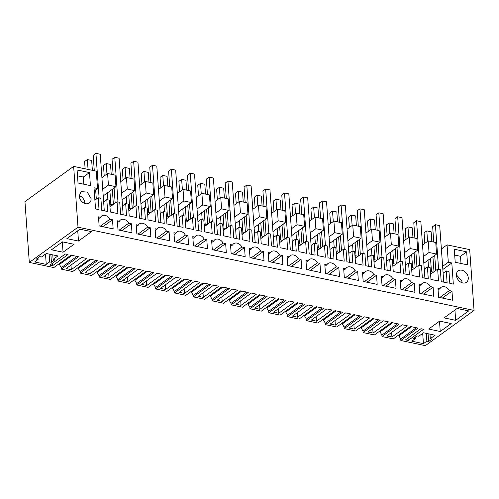 <?xml version="1.0" encoding="UTF-8"?>
<svg xmlns="http://www.w3.org/2000/svg" width="499" height="499" viewBox="0 0 499 499"><rect width="100%" height="100%" fill="white"/><g stroke="black" fill="none" stroke-linecap="round" stroke-linejoin="round"><path stroke-width="0.75" d="M73.64 166.392L24.95 201.615L29.31 262.418L78 227.195L73.64 166.392L96.276 171.151L97.517 188.522L94.018 187.786L95.534 208.925L99.033 209.661L98.184 197.785L94.904 200.161M97.517 188.522L94.236 190.892M107.591 173.527L108.42 185.11L115.961 186.695L115.132 175.112L107.591 173.527L101.908 177.638M126.447 177.494L127.276 189.071L134.824 190.655L133.994 179.079L126.447 177.494L120.77 181.599M145.309 181.455L146.138 193.038L153.68 194.622L152.85 183.039L145.309 181.455L139.626 185.566M164.165 185.416L165.001 196.999L172.542 198.583L171.712 187L164.165 185.416L158.489 189.526M183.027 189.383L183.857 200.96L191.404 202.55L190.568 190.967L183.027 189.383L177.345 193.487M201.889 193.344L202.719 204.927L210.26 206.511L209.43 194.928L201.889 193.344L196.207 197.454M220.745 197.305L221.575 208.888L229.122 210.472L228.293 198.895L220.745 197.305L215.069 201.415M239.607 201.272L240.437 212.855L247.978 214.439L247.148 202.856L239.607 201.272L233.925 205.382M258.463 205.232L259.293 216.816L266.84 218.4L266.011 206.817L258.463 205.232L252.787 209.343M277.325 209.2L278.155 220.776L285.696 222.367L284.867 210.784L277.325 209.2L271.643 213.304M296.181 213.16L297.017 224.743L304.558 226.328L303.729 214.745L296.181 213.16L290.505 217.271M315.044 217.121L315.873 228.704L323.421 230.288L322.585 218.712L315.044 217.121L309.361 221.232M333.906 221.088L334.735 232.671L342.277 234.256L341.447 222.673L333.906 221.088L328.223 225.192M352.762 225.049L353.591 236.632L361.139 238.216L360.309 226.633L352.762 225.049L347.086 229.16M371.624 229.016L372.454 240.593L379.995 242.177L379.165 230.6L371.624 229.016L365.942 233.12M390.48 232.977L391.31 244.56L398.857 246.144L398.027 234.561L390.48 232.977L384.804 237.087M409.342 236.938L410.172 248.521L417.713 250.105L416.883 238.528L409.342 236.938L403.66 241.048M428.198 240.905L429.034 252.482L436.575 254.072L435.746 242.489L428.198 240.905L422.522 245.009M78 227.195L474.05 310.422L469.69 249.625L447.06 244.866L441.378 248.976M84.917 203.511A7.042 5.283 54.1 0 0 84.905 203.037A7.042 5.283 54.1 0 0 84.668 201.658A7.042 5.283 54.1 0 0 79.204 195.608M91.074 198.577L87.263 192.096L81.025 191.628L79.222 196.082A7.042 5.283 54.1 0 0 83.034 202.563A7.042 5.283 54.1 0 0 89.271 203.037A7.042 5.283 54.1 0 0 91.074 198.577M84.799 203.473L84.668 201.658M78.48 241.061L66.891 238.628L79.921 229.203L91.51 231.636L78.48 241.061L77.738 230.781M108.42 185.11L102.738 189.221M98.184 197.785L100.879 198.353L101.734 210.285L107.659 211.526L106.805 199.6L103.649 201.883M106.805 199.6L109.499 200.168L110.348 212.038L117.895 213.622L117.04 201.752L119.735 202.32L120.59 214.246L126.521 215.493L125.667 203.561L128.355 204.128L129.21 215.998L136.751 217.583L135.903 205.713L138.597 206.28L139.452 218.206L145.377 219.454L144.523 207.528L147.217 208.089L148.066 219.965L155.613 221.55L154.759 209.68L157.453 210.241L158.308 222.174L164.24 223.415L163.385 211.489L166.08 212.056L166.928 223.926L174.469 225.511L173.621 213.641L176.315 214.208L177.17 226.134L183.096 227.382L182.241 215.449L184.936 216.017L185.79 227.887L193.331 229.471L192.483 217.601L195.178 218.169L196.032 230.095L201.958 231.343L201.103 219.417L203.798 219.984L204.646 231.854L212.194 233.438L211.339 221.568L214.034 222.13L214.888 234.062L220.814 235.31L219.959 223.377L222.654 223.945L223.508 235.815L231.049 237.399L230.201 225.529L232.896 226.097L233.75 238.023L239.676 239.271L238.821 227.344L241.516 227.906L242.364 239.776L249.912 241.366L249.057 229.49L251.752 230.058L252.606 241.99L258.538 243.231L257.677 231.305L260.372 231.873L261.227 243.743L268.768 245.327L267.919 233.457L270.614 234.025L271.468 245.951L277.394 247.198L276.54 235.266L279.234 235.834L280.082 247.704L287.63 249.288L286.775 237.418L289.47 237.986L290.324 249.912L296.256 251.159L295.402 239.233L298.096 239.794L298.945 251.671L306.486 253.255L305.637 241.385L308.332 241.946L309.187 253.879L315.112 255.126L314.258 243.194L316.952 243.762L317.807 255.631L325.348 257.216L324.5 245.346L327.188 245.913L328.049 257.84L333.974 259.087L333.12 247.155L335.815 247.722L336.663 259.592L344.21 261.183L343.356 249.307L346.05 249.874L346.905 261.807L352.83 263.048L351.976 251.122L354.67 251.689L355.525 263.559L363.066 265.144L362.218 253.274L364.912 253.841L365.767 265.767L371.693 267.015L370.838 255.083L373.533 255.65L374.381 267.52L381.928 269.104L381.074 257.234L383.768 257.802L384.623 269.728L390.555 270.976L389.694 259.05L392.389 259.611L393.243 271.487L400.784 273.072L399.936 261.202L402.631 261.763L403.485 273.695L409.411 274.937L408.556 263.01L411.251 263.578L412.099 275.448L419.647 277.032L418.792 265.162L421.487 265.73L422.341 277.656L428.273 278.904L427.418 266.971L430.113 267.539L430.961 279.409L438.502 280.993L437.654 269.123L440.349 269.691L441.203 281.623L447.129 282.864L446.274 270.938L448.969 271.506L449.824 283.376L453.323 284.112L451.807 262.973L442.85 269.454M89.477 172.573L77.083 169.972L78.019 182.996L90.413 185.603L89.477 172.573L83.302 177.039L77.501 175.816M83.82 184.218L83.302 177.039M100.299 226.178L109.892 219.242A6.4 4.803 54.1 0 0 101.677 215.967A6.4 4.803 54.1 0 0 100.555 217.277L98.49 216.84L99.139 225.935L113.148 228.879L112.5 219.785L102.906 226.727M100.555 217.277L98.621 218.681M112.5 219.785L109.892 219.242M71.307 269.641L86.739 258.482L81.605 257.403L66.174 268.562L71.307 269.641L70.983 265.088M29.31 262.418L53.823 267.57L70.97 255.17L78.518 256.754L61.371 269.154L72.686 271.531L89.832 259.131L97.374 260.715L80.227 273.115L91.548 275.498L108.688 263.092L116.236 264.682L99.089 277.082L110.404 279.459L127.551 267.059L135.092 268.643L117.945 281.043L129.266 283.42L146.407 271.019L153.954 272.604L136.807 285.01L148.122 287.387L165.269 274.986L172.81 276.571L155.669 288.971L166.984 291.347L184.125 278.947L191.672 280.532L174.525 292.932L185.84 295.314L202.987 282.908L210.528 284.492L193.387 296.899L204.702 299.275L221.849 286.875L229.39 288.459L212.243 300.86L223.558 303.236L240.705 290.836L248.252 292.42L231.106 304.82L242.42 307.203L259.567 294.797L267.108 296.387L249.962 308.787L261.283 311.164L278.423 298.764L285.971 300.348L268.824 312.748L280.139 315.125L297.285 302.725L304.827 304.309L287.686 316.715L299.001 319.092L316.141 306.692L323.689 308.276L306.542 320.676L317.857 323.053L335.004 310.652L342.545 312.237L325.404 324.637L336.719 327.02L353.866 314.613L361.407 316.204L344.26 328.604L355.575 330.98L372.722 318.58L380.269 320.165L363.122 332.565L374.437 334.941L391.584 322.541L399.125 324.125L381.978 336.532L393.299 338.908L410.44 326.508L417.987 328.093L400.84 340.493L425.36 345.645L474.05 310.422M52.576 265.705L68.007 254.546L65.313 253.979L49.881 265.137L52.576 265.705L52.407 263.316M63.049 252.22L51.459 249.787L62.437 241.853L74.02 244.285L63.049 252.22L62.313 241.94M49.114 254.097L49.675 261.894L51.428 262.262L54.853 259.786L53.106 259.418L52.775 254.864M51.428 262.262L50.867 254.465M49.675 261.894L46.245 264.376L45.509 254.097M53.106 259.418L57.903 255.943L46.32 253.511L41.517 256.979L39.764 256.611L36.34 259.093L38.086 259.461L34.662 261.944L46.245 264.376M38.086 259.461L37.98 257.908M61.371 269.154L61.265 267.707L76.883 256.411M61.265 267.707L59.443 264.47L72.006 255.382M59.443 264.47L59.375 263.553M398.844 334.891L398.913 335.808L400.734 339.046L400.84 340.493M115.961 186.695L103.218 195.914M447.06 244.866L448.308 262.237L451.807 262.973M455.207 262.262L467.6 264.869L466.665 251.839L454.271 249.232L455.207 262.262M279.627 254.908A6.4 4.803 54.1 0 0 271.412 251.639A6.4 4.803 54.1 0 0 270.29 252.949L268.225 252.513L268.874 261.601L282.883 264.545L282.234 255.457L279.627 254.908L270.034 261.85M363.172 281.417L377.182 284.361L376.533 275.273L373.919 274.724A6.4 4.803 54.1 0 0 365.711 271.456A6.4 4.803 54.1 0 0 364.588 272.766L362.524 272.329L363.172 281.417M175.997 233.133L173.926 232.696L174.575 241.79L188.585 244.735L187.936 235.64L185.329 235.091A6.4 4.803 54.1 0 0 177.12 231.823A6.4 4.803 54.1 0 0 175.997 233.133L174.057 234.53M169.074 231.679L166.466 231.131A6.4 4.803 54.1 0 0 158.258 227.856A6.4 4.803 54.1 0 0 157.135 229.166L155.064 228.735L155.719 237.823L169.729 240.768L169.074 231.679L159.48 238.616M136.857 233.863L150.866 236.807L150.218 227.712L147.61 227.164A6.4 4.803 54.1 0 0 139.396 223.895A6.4 4.803 54.1 0 0 138.273 225.205L136.208 224.768L136.857 233.863M132.01 232.84L131.356 223.752L128.748 223.203A6.4 4.803 54.1 0 0 120.54 219.934A6.4 4.803 54.1 0 0 119.417 221.244L117.346 220.808L118.001 229.896L132.01 232.84M251.172 257.883L260.765 250.947L263.372 251.496L264.027 260.584L250.018 257.64L249.363 248.552L251.434 248.982L249.494 250.386M260.765 250.947A6.4 4.803 54.1 0 0 252.556 247.672A6.4 4.803 54.1 0 0 251.434 248.982M231.156 253.679L245.165 256.623L244.516 247.529L241.909 246.98A6.4 4.803 54.1 0 0 233.694 243.712A6.4 4.803 54.1 0 0 232.571 245.021L230.507 244.585L231.156 253.679M194.853 237.094L192.782 236.657L193.437 245.751L207.447 248.695L206.792 239.601L204.185 239.058A6.4 4.803 54.1 0 0 195.976 235.784A6.4 4.803 54.1 0 0 194.853 237.094L192.92 238.497M213.453 249.955L223.047 243.019L225.654 243.568L226.309 252.656L212.293 249.712L211.645 240.624L213.715 241.061L211.776 242.458M223.047 243.019A6.4 4.803 54.1 0 0 214.838 239.745A6.4 4.803 54.1 0 0 213.715 241.061M411.644 282.652A6.4 4.803 54.1 0 0 403.429 279.378A6.4 4.803 54.1 0 0 402.306 280.688L400.242 280.257L400.89 289.345L414.9 292.289L414.251 283.201L411.644 282.652L402.051 289.588M345.47 277.7L355.063 270.764L357.671 271.313L358.319 280.401L344.31 277.456L343.661 268.368L345.732 268.799L343.792 270.202M355.063 270.764A6.4 4.803 54.1 0 0 346.855 267.489A6.4 4.803 54.1 0 0 345.732 268.799M383.188 285.628L392.782 278.685L395.389 279.234L396.044 288.328L382.034 285.384L381.379 276.29L383.45 276.727L381.51 278.13M392.782 278.685A6.4 4.803 54.1 0 0 384.573 275.417A6.4 4.803 54.1 0 0 383.45 276.727M336.201 266.797A6.4 4.803 54.1 0 0 327.993 263.528A6.4 4.803 54.1 0 0 326.87 264.838L324.799 264.401L325.454 273.496L339.463 276.44L338.809 267.345L336.201 266.797L326.608 273.739M307.752 269.772L317.345 262.836L319.953 263.385L320.601 272.473L306.592 269.529L305.943 260.441L308.014 260.871L306.074 262.274M317.345 262.836A6.4 4.803 54.1 0 0 309.137 259.561A6.4 4.803 54.1 0 0 308.014 260.871M430.5 286.613A6.4 4.803 54.1 0 0 422.291 283.345A6.4 4.803 54.1 0 0 421.168 284.655L419.098 284.218L419.753 293.312L433.762 296.256L433.107 287.162L430.5 286.613L420.906 293.555M289.152 256.91L287.081 256.474L287.736 265.568L301.745 268.512L301.09 259.418L298.483 258.869A6.4 4.803 54.1 0 0 290.275 255.6A6.4 4.803 54.1 0 0 289.152 256.91L287.212 258.314M456.41 275.348A7.042 5.283 54.1 0 0 460.221 281.823A7.042 5.283 54.1 0 0 466.465 282.297A7.042 5.283 54.1 0 0 468.262 277.837A7.042 5.283 54.1 0 0 464.45 271.362A7.042 5.283 54.1 0 0 458.213 270.888A7.042 5.283 54.1 0 0 456.41 275.348M439.769 297.516L449.362 290.58L451.969 291.123L452.618 300.217L438.609 297.273L437.96 288.179L440.024 288.615L438.091 290.019M449.362 290.58A6.4 4.803 54.1 0 0 441.153 287.305A6.4 4.803 54.1 0 0 440.024 288.615M440.237 331.486L451.208 323.552L439.625 321.113L428.653 329.053L440.237 331.486L439.5 321.206M157.042 273.252L141.61 284.418L146.75 285.497L162.175 274.331L157.042 273.252M181.037 278.299L175.904 277.219L160.472 288.378L165.606 289.457L181.037 278.299M345.639 312.885L330.207 324.051L335.34 325.13L350.772 313.965L345.639 312.885M232.484 289.108L217.053 300.267L222.186 301.346L237.618 290.187L232.484 289.108M273.627 312.162L278.766 313.241L294.192 302.076L289.058 300.997L273.627 312.162M256.474 294.148L251.34 293.069L235.908 304.234L241.042 305.313L256.474 294.148M275.336 298.115L270.202 297.036L254.771 308.195L259.904 309.274L275.336 298.115M364.501 316.853L349.069 328.011L354.203 329.091L369.634 317.932L364.501 316.853M307.92 304.964L292.489 316.123L297.622 317.202L313.054 306.037L307.92 304.964M103.892 276.49L109.025 277.569L124.457 266.41L119.323 265.331L103.892 276.49M143.319 270.371L138.186 269.292L122.754 280.45L127.887 281.53L143.319 270.371M184.468 293.424L199.899 282.259L194.76 281.18L179.334 292.345L184.468 293.424L184.137 288.865M383.357 320.813L367.925 331.972L373.059 333.051L388.49 321.892L383.357 320.813M203.324 297.385L218.755 286.226L213.622 285.147L198.19 296.306L203.324 297.385L202.999 292.826M402.219 324.774L386.787 335.939L391.921 337.018L407.352 325.853L402.219 324.774M105.601 262.443L100.467 261.364L85.036 272.529L90.169 273.608L105.601 262.443M331.916 310.004L326.776 308.925L311.351 320.084L316.485 321.163L331.916 310.004M408.213 340.443L423.645 329.278L420.95 328.716L405.519 339.875L408.213 340.443L408.039 338.048M455.668 320.327L468.698 310.902L457.115 308.463L444.085 317.888L455.668 320.327L454.932 310.041M428.616 341.528L432.047 339.046L430.294 338.678L435.097 335.209L423.508 332.771L418.711 336.245L416.958 335.877L413.528 338.359L415.28 338.727L411.85 341.204L423.433 343.643L426.863 341.16L428.616 341.528L428.055 333.725M80.227 273.115L80.127 271.668L95.746 260.372M80.127 271.668L78.299 268.437L90.862 259.349M78.299 268.437L78.237 267.52M90.169 273.608L89.845 269.048M112.874 204.765L110.005 204.166L110.185 206.711L117.04 201.752M109.911 191.073L110.865 204.347M107.391 192.895L107.89 199.825M127.276 189.071L121.6 193.182M125.667 203.561L122.505 205.844M119.417 221.244L117.477 222.641M119.155 230.139L128.748 223.203M131.356 223.752L121.762 230.688M134.824 190.655L122.08 199.874M99.089 277.082L98.983 275.635L114.602 264.339M98.983 275.635L97.162 272.398L109.724 263.31M97.162 272.398L97.093 271.481M109.025 277.569L108.701 273.015M131.73 208.732L128.861 208.127L129.041 210.672L135.903 205.713M128.773 195.034L129.721 208.308M126.247 196.862L126.746 203.792M146.138 193.038L140.456 197.142M144.523 207.528L141.367 209.811M138.273 225.205L136.339 226.608M138.017 234.106L147.61 227.164M150.218 227.712L140.624 234.655M153.68 194.622L140.936 203.842M117.945 281.043L117.845 279.596L133.464 268.3M117.845 279.596L116.017 276.359L128.58 267.277M116.017 276.359L115.955 275.442M127.887 281.53L127.563 276.976M150.592 212.693L147.723 212.087L147.904 214.639L154.759 209.68M147.635 198.995L148.583 212.268M145.109 200.823L145.608 207.752M165.001 196.999L159.318 201.109M163.385 211.489L160.223 213.772M157.135 229.166L155.195 230.569M156.873 238.067L166.466 231.131M172.542 198.583L159.799 207.802M136.807 285.01L136.701 283.557L152.32 272.261M136.701 283.557L134.88 280.326L147.442 271.238M134.88 280.326L134.811 279.409M146.75 285.497L146.419 280.937M169.454 216.653L166.579 216.055L166.766 218.599L173.621 213.641M166.491 202.962L167.446 216.235M163.971 204.783L164.464 211.713M183.857 200.96L178.18 205.07M182.241 215.449L179.085 217.739M175.735 242.034L185.329 235.091M187.936 235.64L178.343 242.576M191.404 202.55L178.654 211.763M155.669 288.971L155.563 287.524L171.182 276.228M155.563 287.524L153.742 284.287L166.304 275.199M153.742 284.287L153.673 283.37M165.606 289.457L165.281 284.904M188.31 220.62L185.441 220.015L185.622 222.566L192.483 217.601M185.354 206.923L186.302 220.196M182.827 208.75L183.326 215.68M202.719 204.927L197.036 209.031M201.103 219.417L197.947 221.699M194.598 245.995L204.185 239.058M206.792 239.601L197.205 246.543M210.26 206.511L197.517 215.73M174.525 292.932L174.425 291.485L190.038 280.189M174.425 291.485L172.598 288.254L185.16 279.166M172.598 288.254L172.535 287.337M207.172 224.581L204.297 223.982L204.484 226.527L211.339 221.568M204.21 210.89L205.164 224.163M201.69 212.711L202.182 219.641M221.575 208.888L215.899 212.998M219.959 223.377L216.803 225.66M225.654 243.568L216.061 250.504M229.122 210.472L216.379 219.691M193.387 296.899L193.281 295.452L208.9 284.149M193.281 295.452L191.46 292.214L204.022 283.126M191.46 292.214L191.391 291.297M226.028 228.548L223.159 227.943L223.34 230.488L230.201 225.529M223.072 214.851L224.02 228.124M220.546 216.672L221.045 223.608M240.437 212.855L234.755 216.959M238.821 227.344L235.665 229.627M232.571 245.021L230.638 246.425M232.316 253.922L241.909 246.98M244.516 247.529L234.923 254.471M247.978 214.439L235.235 223.658M212.243 300.86L212.144 299.412L227.762 288.116M212.144 299.412L210.316 296.175L222.878 287.093M210.316 296.175L210.254 295.258M222.186 301.346L221.855 296.793M244.89 232.509L242.021 231.904L242.202 234.455L249.057 229.49M241.928 218.812L242.882 232.085M239.408 220.639L239.907 227.569M259.293 216.816L253.617 220.926M257.677 231.305L254.521 233.588M263.372 251.496L253.779 258.432M266.84 218.4L254.097 227.619M231.106 304.82L231 303.373L246.618 292.077M231 303.373L229.178 300.142L241.741 291.054M229.178 300.142L229.11 299.225M241.042 305.313L240.718 300.754M263.746 236.47L260.877 235.871L261.058 238.416L267.919 233.457M260.79 222.779L261.738 236.052M258.264 224.6L258.763 231.53M278.155 220.776L272.473 224.887M276.54 235.266L273.383 237.549M270.29 252.949L268.356 254.347M282.234 255.457L272.641 262.393M285.696 222.367L272.953 231.58M249.962 308.787L249.862 307.34L265.48 296.044M249.862 307.34L248.034 304.103L260.597 295.015M248.034 304.103L247.972 303.186M259.904 309.274L259.58 304.721M282.609 240.437L279.739 239.832L279.92 242.383L286.775 237.418M279.652 226.739L280.6 240.013M277.126 228.567L277.625 235.497M297.017 224.743L291.335 228.848M295.402 239.233L292.239 241.516M288.89 265.811L298.483 258.869M301.09 259.418L291.497 266.36M304.558 226.328L291.815 235.547M268.824 312.748L268.718 311.301L284.336 300.005M268.718 311.301L266.896 308.07L279.459 298.982M266.896 308.07L266.828 307.147M278.766 313.241L278.436 308.681M301.465 244.398L298.595 243.793L298.776 246.344L305.637 241.385M298.508 230.7L299.462 243.98M295.988 232.528L296.481 239.458M315.873 228.704L310.191 232.815M314.258 243.194L311.102 245.477M319.953 263.385L310.359 270.321M323.421 230.288L310.671 239.508M287.686 316.715L287.58 315.268L303.199 303.966M287.58 315.268L285.759 312.031L298.321 302.943M285.759 312.031L285.69 311.114M297.622 317.202L297.298 312.642M320.327 248.365L317.458 247.76L317.638 250.305L324.5 245.346M317.37 234.667L318.318 247.941M314.844 236.489L315.343 243.425M334.735 232.671L329.053 236.776M333.12 247.155L329.964 249.444M326.87 264.838L324.93 266.235M338.809 267.345L329.221 274.288M342.277 234.256L329.533 243.475M306.542 320.676L306.442 319.229L322.055 307.933M306.442 319.229L304.615 315.992L317.177 306.904M304.615 315.992L304.552 315.075M316.485 321.163L316.154 316.609M339.189 252.326L336.314 251.721L336.501 254.272L343.356 249.307M336.226 238.628L337.181 251.901M333.706 240.456L334.199 247.385M353.591 236.632L347.915 240.743M351.976 251.122L348.82 253.405M357.671 271.313L348.077 278.249M361.139 238.216L348.396 247.435M325.404 324.637L325.298 323.19L340.917 311.894M325.298 323.19L323.477 319.959L336.039 310.871M323.477 319.959L323.408 319.042M335.34 325.13L335.016 320.57M358.045 256.286L355.176 255.688L355.357 258.233L362.218 253.274M355.088 242.595L356.036 255.868M352.562 244.416L353.061 251.346M372.454 240.593L366.771 244.703M370.838 255.083L367.682 257.365M364.588 272.766L362.654 274.163M364.332 281.661L373.919 274.724M376.533 275.273L366.94 282.209M379.995 242.177L367.252 251.396M344.26 328.604L344.16 327.157L359.779 315.861M344.16 327.157L342.333 323.92L354.895 314.832M342.333 323.92L342.27 323.003M354.203 329.091L353.872 324.537M376.907 260.253L374.032 259.648L374.219 262.193L381.074 257.234M373.944 246.556L374.899 259.829M371.424 248.383L371.923 255.313M391.31 244.56L385.633 248.664M389.694 259.05L386.538 261.333M395.389 279.234L385.796 286.177M398.857 246.144L386.114 255.363M363.122 332.565L363.016 331.118L378.635 319.822M363.016 331.118L361.195 327.88L373.757 318.799M361.195 327.88L361.126 326.964M373.059 333.051L372.734 328.498M395.763 264.214L392.894 263.609L393.075 266.16L399.936 261.202M392.807 250.517L393.755 263.79M390.28 252.344L390.779 259.274M410.172 248.521L404.489 252.631M408.556 263.01L405.4 265.293M402.306 280.688L400.373 282.091M414.251 283.201L404.658 290.137M417.713 250.105L404.97 259.324M381.978 336.532L381.878 335.079L397.497 323.782M381.878 335.079L380.051 331.847L392.613 322.759M380.051 331.847L379.989 330.931M391.921 337.018L391.596 332.459M414.625 268.175L411.756 267.576L411.937 270.121L418.792 265.162M411.663 254.484L412.617 267.757M409.143 256.305L409.642 263.241M429.034 252.482L423.352 256.592M427.418 266.971L424.256 269.26M421.168 284.655L419.229 286.052M433.107 287.162L423.514 294.098M436.575 254.072L423.832 263.285M433.481 272.142L430.612 271.537L430.793 274.088L437.654 269.123M466.665 251.839L460.496 256.305L461.007 263.484M460.496 256.305L454.695 255.083M461.993 282.74L461.862 280.925L462.111 282.777M456.392 274.874L461.862 280.925M398.913 335.808L411.475 326.72M400.734 339.046L416.353 327.749M430.525 258.445L431.479 271.718M428.005 260.272L428.498 267.202M448.308 262.237L442.625 266.347M446.274 270.938L443.118 273.221M451.969 291.123L442.376 298.065M426.863 341.16L426.308 333.357M423.433 343.643L422.697 333.357M415.28 338.727L415.168 337.168M430.294 338.678L429.97 334.13M99.12 197.984L95.92 153.355L93.182 155.339L94.286 170.733M95.652 189.869L96.319 199.138M95.92 153.355L100.237 154.26L104.285 210.821M88.055 169.423L87.35 159.555L84.605 161.539L85.129 168.805M87.35 159.555L91.66 160.46L92.371 170.327M117.982 201.945L114.782 157.316L112.038 159.306L113.142 174.694M114.096 188.042L115.175 203.099M114.782 157.316L119.093 158.227L123.147 214.782M106.961 173.983L106.212 163.522L103.468 165.506L104.216 175.966M106.212 163.522L110.522 164.427L111.227 174.294M113.385 204.397L112.306 189.339M136.838 205.912L133.645 161.283L130.9 163.267L132.004 178.661M132.959 192.009L134.038 207.06M133.645 161.283L137.955 162.187L142.009 218.743M125.817 177.95L125.068 167.483L122.324 169.467L123.078 179.933M125.068 167.483L129.378 168.388L130.089 178.255M132.247 208.357L131.168 193.3M155.7 209.873L152.501 165.244L149.756 167.227L150.86 182.622M151.821 195.97L152.9 211.027M152.501 165.244L156.811 166.148L160.865 222.71M144.679 181.91L143.93 171.444L141.186 173.427L141.934 183.894M143.93 171.444L148.24 172.355L148.945 182.222M151.103 212.325L150.024 197.267M174.563 213.84L171.363 169.211L168.618 171.194L169.722 186.582M170.677 199.931L171.756 214.988M171.363 169.211L175.673 170.115L179.727 226.671M163.541 185.871L162.786 175.411L160.048 177.394L160.797 187.855M162.786 175.411L167.096 176.315L167.807 186.183M169.966 216.285L168.887 201.228M193.419 217.801L190.219 173.172L187.474 175.155L188.578 190.549M189.539 203.898L190.618 218.949M190.219 173.172L194.529 174.076L198.583 230.638M182.397 189.838L181.648 179.372L178.904 181.355L179.652 191.822M181.648 179.372L185.959 180.276L186.663 190.144M188.822 220.246L187.743 205.195M212.281 221.762L209.081 177.133L206.337 179.116L207.441 194.51M208.395 207.858L209.474 222.916M209.081 177.133L213.391 178.043L217.445 234.599M201.259 193.799L200.504 183.333L197.766 185.322L198.515 195.783M200.504 183.333L204.821 184.243L205.526 194.111M207.684 224.213L206.605 209.156M231.137 225.729L227.937 181.1L225.199 183.083L226.297 198.477M227.257 211.819L228.336 226.877M227.937 181.1L232.247 182.004L236.301 238.559M220.115 197.76L219.367 187.3L216.622 189.283L217.371 199.75M219.367 187.3L223.677 188.204L224.388 198.072M226.54 228.174L225.461 213.117M249.999 229.69L246.799 185.06L244.055 187.044L245.159 202.438M246.113 215.786L247.192 230.844M246.799 185.06L251.109 185.965L255.164 242.526M238.977 201.727L238.229 191.26L235.484 193.244L236.233 203.711M238.229 191.26L242.539 192.165L243.244 202.033M245.402 232.141L244.323 217.084M268.855 233.651L265.661 189.027L262.917 191.011L264.021 206.399M264.975 219.747L266.054 234.804M265.661 189.027L269.971 189.932L274.026 246.487M257.833 205.688L257.085 195.228L254.34 197.211L255.095 207.671M257.085 195.228L261.395 196.132L262.106 206M264.264 236.102L263.185 221.045M287.717 237.618L284.517 192.988L281.773 194.972L282.877 210.366M283.837 223.714L284.917 238.765M284.517 192.988L288.827 193.893L292.882 250.454M276.696 209.655L275.947 199.188L273.202 201.172L273.951 211.638M275.947 199.188L280.257 200.093L280.962 209.96M283.12 240.063L282.041 225.012M306.579 241.578L303.38 196.949L300.635 198.933L301.739 214.327M302.693 227.675L303.772 242.732M303.38 196.949L307.69 197.86L311.744 254.415M295.558 213.616L294.803 203.149L292.065 205.139L292.813 215.599M294.803 203.149L299.113 204.06L299.824 213.928M301.982 244.03L300.903 228.972M325.435 245.545L322.235 200.916L319.491 202.9L320.595 218.294M321.556 231.636L322.635 246.693M322.235 200.916L326.546 201.821L330.6 258.376M314.414 217.576L313.665 207.116L310.921 209.1L311.669 219.566M313.665 207.116L317.975 208.021L318.68 217.888M320.838 247.991L319.759 232.933M344.298 249.506L341.098 204.877L338.353 206.86L339.457 222.255M340.412 235.603L341.491 250.66M341.098 204.877L345.408 205.781L349.462 262.343M333.276 221.544L332.521 211.077L329.783 213.061L330.531 223.527M332.521 211.077L336.837 211.981L337.542 221.849M339.7 251.951L338.621 236.9M363.153 253.467L359.954 208.838L357.215 210.828L358.313 226.215M359.274 239.564L360.353 254.621M359.954 208.838L364.264 209.748L368.318 266.304M352.132 225.504L351.383 215.044L348.639 217.028L349.387 227.488M351.383 215.044L355.693 215.948L356.405 225.816M358.556 255.918L357.477 240.861M382.016 257.434L378.816 212.805L376.071 214.788L377.175 230.182M378.13 243.531L379.209 258.582M378.816 212.805L383.126 213.709L387.18 270.265M370.994 229.471L370.246 219.005L367.501 220.988L368.25 231.455M370.246 219.005L374.556 219.909L375.26 229.777M377.419 259.879L376.34 244.822M400.872 261.395L397.678 216.766L394.934 218.749L396.038 234.143M396.992 247.492L398.071 262.549M397.678 216.766L401.988 217.67L406.043 274.232M389.85 233.432L389.101 222.966L386.357 224.949L387.112 235.416M389.101 222.966L393.412 223.876L394.123 233.744M396.281 263.846L395.202 248.789M419.734 265.362L416.534 220.733L413.79 222.716L414.894 238.104M415.854 251.452L416.933 266.51M416.534 220.733L420.844 221.637L424.899 278.192M408.712 237.393L407.964 226.933L405.219 228.916L405.968 239.377M407.964 226.933L412.274 227.837L412.979 237.705M415.137 267.807L414.058 252.75M438.596 269.323L435.396 224.693L432.652 226.677L433.756 242.071M434.71 255.419L435.789 270.47M435.396 224.693L439.706 225.598L443.761 282.16M427.574 241.36L426.82 230.894L424.075 232.877L424.83 243.344M426.82 230.894L431.13 231.798L431.841 241.666M433.999 271.768L432.92 256.717"/></g></svg>
